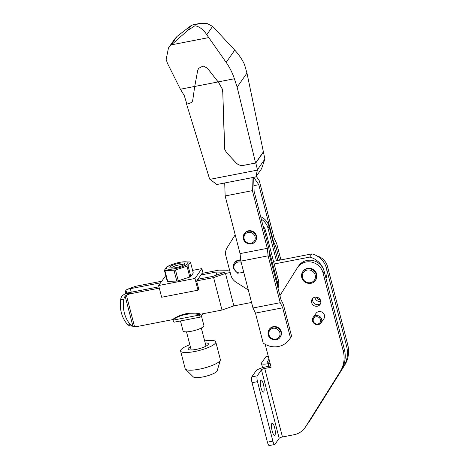 <?xml version="1.0" encoding="UTF-8"?>
<svg xmlns="http://www.w3.org/2000/svg" width="469" height="469" viewBox="0 0 469 469"><rect width="100%" height="100%" fill="white"/><g stroke="black" fill="none" stroke-linecap="round" stroke-linejoin="round"><path stroke-width="0.7" d="M320.72 300.817A4.784 4.497 -145.1 0 0 312.26 298.964A4.784 4.497 -145.1 0 0 315.408 306.181A4.784 4.497 -145.1 0 0 320.72 300.817M320.562 303.572A4.784 4.497 34.9 0 1 312.911 298.225M321.031 322.86L323.827 318.861A4.784 4.497 -145.1 0 0 320.679 311.645A4.784 4.497 -145.1 0 0 315.989 313.38L313.192 317.384A4.784 4.497 34.9 0 1 321.652 319.242A4.784 4.497 34.9 0 1 316.341 324.601A4.784 4.497 34.9 0 1 313.192 317.384M313.286 321.095A3.822 3.6 34.9 0 1 315.989 316.786A3.822 3.6 34.9 0 1 320.556 319.682A3.822 3.6 34.9 0 1 317.853 323.991A3.822 3.6 34.9 0 1 313.286 321.095M314.881 297.223A4.784 4.497 -145.1 0 0 320.825 301.379M263.42 384.293A6.214 1.565 79 0 0 261.022 379.925A6.214 1.565 79 0 0 260.999 387.763A6.214 1.565 79 0 0 263.39 392.131A6.214 1.565 79 0 0 263.42 384.293M274.605 427.552A6.214 1.565 79 0 0 272.208 423.185A6.214 1.565 79 0 0 272.184 431.017A6.214 1.565 79 0 0 274.582 435.384A6.214 1.565 79 0 0 274.605 427.552M301.778 277.507A7.651 7.193 34.9 0 1 302.775 271.715L303.15 271.182A7.651 7.193 34.9 0 1 310.654 268.403A7.651 7.193 34.9 0 1 316.686 274.154A7.651 7.193 34.9 0 1 315.69 279.946L315.315 280.48A7.651 7.193 34.9 0 0 316.311 274.687A7.651 7.193 34.9 0 0 310.279 268.936A7.651 7.193 34.9 0 0 302.775 271.715C301.585 273.491 301.245 275.444 301.76 277.572C302.997 283.651 312.114 285.633 315.315 280.48M265.178 344.31L271.105 367.245L264.745 368.476A2.867 0.657 165.5 0 0 261.462 369.807L257.264 375.81L251.818 376.871L256.01 370.868A8.606 1.97 165.5 0 1 265.864 366.875L270.765 365.926M343.226 350.941L323.047 272.917A14.346 13.49 -145.1 0 0 311.733 262.13A14.346 13.49 -145.1 0 0 297.663 267.348L298.776 265.747A14.346 13.49 34.9 0 1 312.852 260.529A14.346 13.49 34.9 0 1 324.167 271.317L344.34 349.341A28.691 26.973 34.9 0 1 341.303 370.006L306.615 425.354A19.123 17.986 34.9 0 1 306.146 426.057L305.026 427.658A19.123 17.986 -145.1 0 0 305.495 426.954L340.183 371.606A28.691 26.973 -145.1 0 0 343.226 350.941L344.34 349.341M264.745 368.476L282.461 436.973A2.867 0.657 -14.5 0 0 279.178 438.298L274.981 444.301A4.784 1.202 79 0 1 274.728 444.489L269.276 445.55A4.784 1.202 79 0 1 267.43 442.191L252.046 382.71A4.784 1.202 79 0 1 251.818 376.871M282.461 436.973L294.016 434.728A19.123 17.986 -145.1 0 0 305.026 427.658M297.663 267.348A14.346 13.49 -145.1 0 0 297.311 267.875L279.929 295.611M257.264 375.81A4.784 1.202 79 0 0 257.499 381.649L272.882 441.13A4.784 1.202 79 0 0 274.728 444.489M268.983 359.043L267.142 362.132M269.745 361.974L269.224 362.074A2.867 0.657 165.5 0 1 267.002 361.992A2.867 0.657 165.5 0 1 267.054 361.804M316.98 255.922A14.346 13.49 34.9 0 1 327.52 266.515L347.699 344.539A28.691 26.973 34.9 0 1 344.662 365.204L309.974 420.552A19.123 17.986 34.9 0 1 309.505 421.256L308.385 422.856A19.123 17.986 -145.1 0 0 308.854 422.153L343.543 366.805A28.691 26.973 -145.1 0 0 346.579 346.14L347.699 344.539M320.356 299.855A4.784 4.497 34.9 0 1 316.475 297.141M323.047 272.917L324.167 271.317A19.123 17.986 -145.1 0 0 309.722 257.088L311.955 253.887A19.123 17.986 34.9 0 1 326.401 268.116L346.579 346.14M270.085 363.293L268.104 363.674A8.606 1.97 165.5 0 1 261.45 363.428A8.606 1.97 165.5 0 1 261.602 362.859L265.8 356.856A4.784 1.202 79 0 1 266.052 356.669L268.262 356.241M307.324 424.222A19.123 17.986 -145.1 0 0 308.385 422.856M327.52 266.515L326.401 268.116A19.123 17.986 34.9 0 1 326.019 278.48M173.055 319.547L138.49 326.26L134.486 326.477L129.854 325.826A7.651 6.449 -82.9 0 1 127.058 323.944A28.691 24.183 -82.9 0 1 121.342 312.682A28.691 24.183 -82.9 0 1 120.697 299.369A7.651 6.449 -82.9 0 1 122.087 295.792L125.88 293.283A7.651 1.753 -14.5 0 1 127.351 292.961L158.956 286.823M132.92 326.213A7.651 6.449 -82.9 0 1 130.118 324.331A28.691 24.183 -82.9 0 1 124.402 313.069A28.691 24.183 -82.9 0 1 123.763 299.75A7.651 6.449 -82.9 0 1 125.147 296.173L132.92 326.213L134.486 326.477L126.372 295.095L125.147 296.173M126.372 295.095L130.101 293.811L159.296 288.142M125.258 293.465A28.691 13.97 -112 0 1 125.27 292.826A7.651 3.723 -112 0 1 125.944 290.27L127.152 289.361L128.922 288.933A7.651 1.753 -14.5 0 0 130.335 288.693L160.504 282.836M161.623 281.236L135.318 286.342L127.152 289.361M200.005 314.312L222.001 310.038L233.873 305.888L251.542 302.458M196.734 280.872L213.612 277.595L225.483 273.445L230.203 272.53M274.177 263.988L309.722 257.088M311.955 253.887L273.497 261.356M229.517 269.892L227.717 270.244L218.83 270.126L201.957 273.404M200.838 275.004L215.992 272.061L224.88 272.178L213.008 276.329L197.854 279.272M225.483 273.445L233.873 305.888M213.612 277.595L222.001 310.038M215.992 272.061L216.76 275.016M181.872 262.007A11.192 2.562 165.5 0 1 187.559 263.848A11.192 2.562 165.5 0 1 175.078 268.649A11.192 2.562 165.5 0 1 166.577 268.602A11.192 2.562 165.5 0 1 171.513 264.686A11.192 2.562 165.5 0 1 179.439 262.406A11.192 2.562 165.5 0 1 181.872 262.007L189.992 261.937A13.923 3.189 165.5 0 1 190.473 262.171L188.028 265.671A13.923 3.189 165.5 0 1 187.014 266.199L175.47 269.951A13.923 3.189 165.5 0 1 174.72 270.103A13.923 3.189 165.5 0 1 173.981 270.238L164.883 270.496L167.691 281.341L176.784 281.083L173.981 270.238M176.784 281.083A13.923 3.189 -14.5 0 0 177.528 280.949A13.923 3.189 -14.5 0 0 178.279 280.796L189.816 277.044A13.923 3.189 -14.5 0 0 190.83 276.517L193.275 273.017L190.473 262.171M201.406 315.918L203.898 325.556A10.758 2.462 165.5 0 1 191.381 331.255A10.758 2.462 165.5 0 1 183.062 330.944L180.483 320.954M175.769 267.658A7.651 1.753 165.5 0 1 170.165 267.787A7.651 1.753 165.5 0 1 178.748 263.39A7.651 1.753 165.5 0 1 184.563 264.065A7.651 1.753 165.5 0 1 175.769 267.658M171.449 268.069A6.355 1.454 165.5 0 1 178.812 264.973A6.355 1.454 165.5 0 1 183.572 264.932M167.691 281.341A13.923 3.189 -14.5 0 1 167.21 281.107L164.402 270.261L166.847 266.761A13.923 3.189 165.5 0 1 167.861 266.234L170.798 264.973M164.883 270.496A13.923 3.189 165.5 0 1 164.402 270.261M175.47 269.951L178.279 280.796M199.431 315.039L173.079 320.157L172.961 319.682A36.342 34.173 -145.1 0 1 199.307 314.57L199.431 315.039A2.867 0.721 79 0 0 200.533 317.056A2.867 0.721 79 0 0 200.685 316.944L202.925 313.743M173.079 320.157A2.867 0.721 79 0 0 174.187 322.174L200.533 317.056M200.128 314.289L199.864 313.767L199.307 314.57M172.961 319.682L173.518 318.885A36.342 34.173 34.9 0 1 199.864 313.767M203.048 273.192L201.863 268.596L194.963 278.469L197.994 290.182L198.739 289.115L196.64 281.007L202.075 273.38M165.786 275.602L158.622 285.527L161.653 297.24L197.994 290.182M194.963 278.469L158.622 285.527M201.863 268.596L192.595 270.396M188.028 265.671L190.83 276.517M189.816 277.044L187.014 266.199M204.648 340.887A18.168 4.162 165.5 0 1 215.781 341.907L220.348 359.571A18.168 4.162 165.5 0 1 220.324 360.163L217.2 370.786A12.429 2.849 165.5 0 1 216.989 371.202A12.429 2.849 165.5 0 1 205.141 376.437A12.429 2.849 165.5 0 1 193.357 376.947L185.472 369.173A18.168 4.162 165.5 0 1 185.167 368.669L180.6 351.005A18.168 4.162 165.5 0 1 180.928 349.81A18.168 4.162 165.5 0 1 189.839 344.715M220.324 360.163A18.168 4.162 165.5 0 1 220.02 360.767A18.168 4.162 165.5 0 1 202.696 368.429A18.168 4.162 165.5 0 1 185.472 369.173M215.781 341.907A18.168 4.162 165.5 0 1 215.453 343.103A18.168 4.162 165.5 0 1 196.927 351.046A18.168 4.162 165.5 0 1 180.6 351.005M205.182 342.939A10.517 2.409 165.5 0 1 208.371 343.824A10.517 2.409 165.5 0 1 208.183 344.516A10.517 2.409 165.5 0 1 197.461 349.112A10.517 2.409 165.5 0 1 188.005 349.088A10.517 2.409 165.5 0 1 188.192 348.397A10.517 2.409 165.5 0 1 190.367 346.773M255.271 241.383A6.695 6.296 -145.1 0 0 256.144 236.312A6.695 6.296 -145.1 0 0 250.862 231.281A6.695 6.296 -145.1 0 0 244.296 233.714L243.405 238.844C244.49 244.167 252.463 245.891 255.271 241.383L255.587 240.931A6.695 6.296 -145.1 0 0 256.461 235.86A6.695 6.296 -145.1 0 0 251.179 230.824A6.695 6.296 -145.1 0 0 244.613 233.257L244.296 233.714A6.695 6.296 -145.1 0 0 243.423 238.785M268.221 334.673A6.695 6.296 34.9 0 1 269.095 329.601L269.411 329.15A6.695 6.296 34.9 0 1 275.977 326.717A6.695 6.296 34.9 0 1 281.259 331.747A6.695 6.296 34.9 0 1 280.386 336.818L280.069 337.275A6.695 6.296 34.9 0 0 280.943 332.204A6.695 6.296 34.9 0 0 275.661 327.169A6.695 6.296 34.9 0 0 269.095 329.601L268.204 334.737C269.288 340.054 277.261 341.784 280.069 337.275M224.715 182.974L225.143 195.942L240.064 253.618L240.855 261.127L252.973 307.992L255.447 313.099L263.191 343.05A19.123 17.986 -145.1 0 0 289.408 339.433A19.123 17.986 -145.1 0 0 290.446 337.756L291.566 336.156A19.123 17.986 34.9 0 1 290.528 337.832L289.408 339.433M240.064 253.618L267.318 248.33L268.11 255.834L240.855 261.127M225.143 195.942L252.398 190.649L267.318 248.33M251.976 177.687L252.398 190.649M252.973 307.992L280.228 302.698L268.11 255.834M280.913 259.914L276.687 243.563L274.218 238.457L259.298 180.776L256.267 176.35M280.228 302.698L282.701 307.811L290.446 337.756M291.566 336.156L283.411 304.621L280.937 299.509L269.64 255.822L268.848 248.312L254.116 191.352L253.653 177.358M253.747 177.341L258.777 184.68L273.509 241.646L275.977 246.753L279.454 260.195M255.447 313.099L282.701 307.811M253.928 185.624L258.777 184.68M273.022 241.74L273.509 241.646M274.4 247.057L275.977 246.753M235.192 234.793L227.125 247.667A11.473 10.793 -145.1 0 0 225.906 255.933L230.883 275.18A11.473 10.793 -145.1 0 0 236.054 282.203L248.318 289.989M277.982 288.083A13.964 13.126 -145.1 0 0 278.375 280.21L265.694 231.182A13.964 13.126 -145.1 0 0 263.056 225.911M233.333 268.415A6.695 6.296 34.9 0 1 234.201 263.344L234.764 262.54A6.695 6.296 34.9 0 1 240.738 260.002M277.601 286.618A13.964 13.126 -145.1 0 0 277.255 281.81L269.024 249.971M276.417 260.787L267.934 227.981A13.964 13.126 -145.1 0 0 261.327 219.24M277.877 260.5L269.054 226.38A13.964 13.126 -145.1 0 0 260.682 216.731M226.574 152.636L224.774 149.459L224.516 147.776L222.775 92.27L224.757 149.482L226.556 152.66L236.118 162.901C238.211 164.988 240.691 165.815 243.552 165.369L255.798 162.989L257.452 169.702L255.857 176.93L261.555 168.776L264.885 159.067L246.964 73.082L244.449 64.335C241.992 59.2 238.762 54.463 234.752 50.124L212.609 26.381L207.011 23.503L199.73 23.45L195.743 24.64L193.281 24.705L191.076 25.584L177.13 36.359L174.937 38.716L168.477 47.949L170.851 45.341L187.67 30.456L194.957 25.76C199.477 26.563 203.411 29.559 206.765 34.741L226.169 62.4C229.704 67.419 232.442 72.865 234.377 78.745L237.144 87.128L255.587 163.007L243.569 165.346C240.708 165.786 238.234 164.965 236.136 162.872L226.556 152.66M192.114 101.902L189.716 103.42L186.873 104.048L184.264 95.582L180.389 89.227L167.48 63.362L166.149 59.469L168.477 47.949M255.857 176.93L216.825 184.51L209.614 179.052L186.58 104.136L189.699 103.444L192.108 101.914L192.718 100.36L194.723 86.466L197.672 70.596L198.622 68.316L203.235 66.012L207.421 68.234L218.712 82.667L222.236 88.94L222.752 92.299M198.633 68.304L203.253 65.982L207.439 68.21L218.73 82.644L222.253 88.911L222.775 92.27M180.389 89.227L194.723 86.443M218.062 81.911L234.377 78.745M263.179 152.144L255.587 163.007M263.431 152.073L255.798 162.989M264.885 159.067L257.452 169.702M186.803 103.819L186.58 104.136M209.907 179.346L257.329 170.136M194.723 86.466L218.044 81.94M302.499 277.601A6.695 6.296 34.9 0 1 307.224 270.056A6.695 6.296 34.9 0 1 315.221 275.133A6.695 6.296 34.9 0 1 310.49 282.672A6.695 6.296 34.9 0 1 302.499 277.601M261.462 369.807L279.178 438.298M268.104 363.674L268.784 366.312M343.543 366.805L344.662 365.204M308.854 422.153L309.974 420.552M268.297 356.376L265.8 356.856M272.882 441.13L267.43 442.191M257.499 381.649L252.046 382.71M305.495 426.954L306.615 425.354M340.183 371.606L341.303 370.006M123.763 299.75L120.697 299.369M130.118 324.331L127.058 323.944M130.101 293.811L125.88 293.283M125.944 290.27L126.677 293.102M130.335 288.693L131.244 292.21M128.922 288.933L135.318 286.342M255.048 236.757A5.739 5.394 -145.1 0 0 248.201 232.407A5.739 5.394 -145.1 0 0 244.144 238.873A5.739 5.394 -145.1 0 0 250.997 243.223A5.739 5.394 -145.1 0 0 255.048 236.757M268.942 334.766A5.739 5.394 34.9 0 1 272.999 328.3A5.739 5.394 34.9 0 1 279.846 332.644A5.739 5.394 34.9 0 1 275.795 339.11A5.739 5.394 34.9 0 1 268.942 334.766M243.54 271.51A5.739 5.394 34.9 0 1 238.059 272.677A5.739 5.394 34.9 0 1 234.054 268.502A5.739 5.394 34.9 0 1 235.62 263.244A5.739 5.394 34.9 0 1 241.148 262.277M243.78 272.436L237.584 273.192L233.316 268.473L234.201 263.344A6.695 6.296 34.9 0 1 240.832 260.922M267.934 227.981L269.054 226.38M278.375 280.21L277.255 281.81M265.694 231.182L264.762 232.518M234.752 50.124L226.169 62.4M212.609 26.381L206.765 34.741M246.964 73.082L237.144 87.128M171.449 44.831L208.641 37.608M191.076 25.584L187.67 30.456M177.13 36.359L170.851 45.341M261.45 363.428L262.552 367.684M171.513 264.686L170.798 264.967M186.51 331.847L191.194 349.974M201.318 328.013L206.008 346.14M193.281 24.705L199.73 23.45"/></g></svg>
